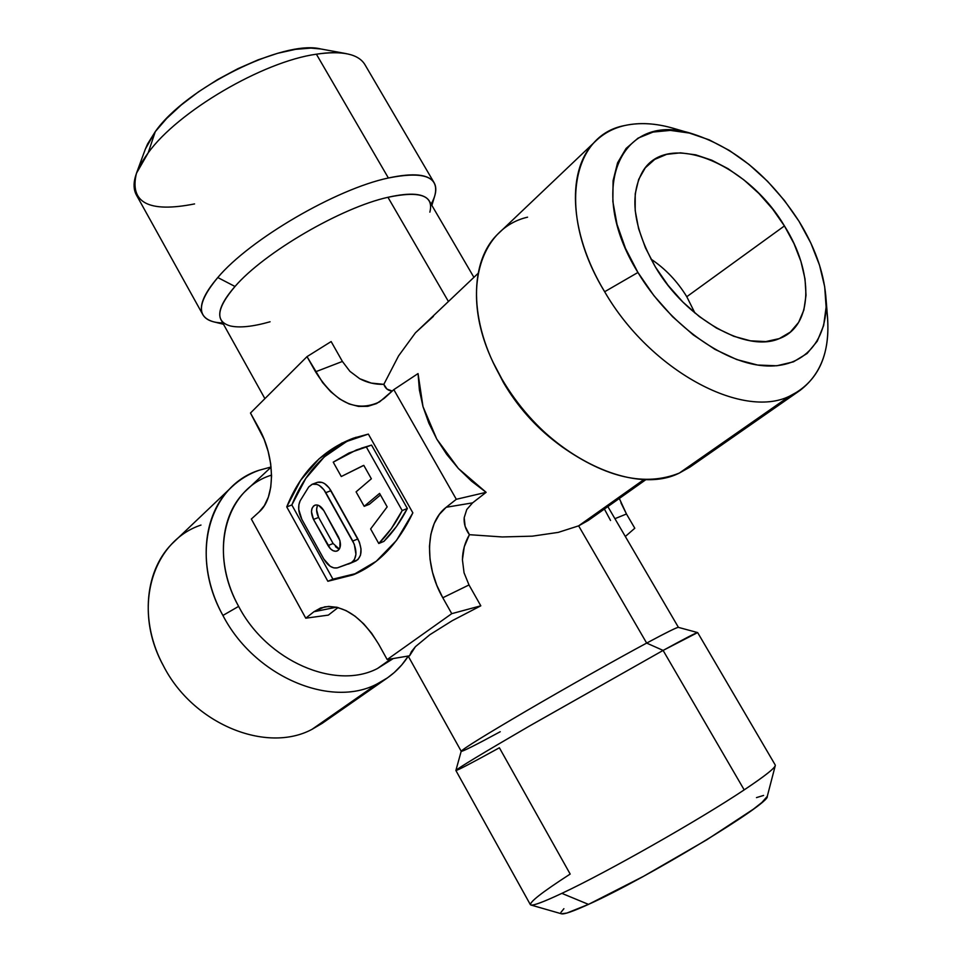 <?xml version="1.0" encoding="UTF-8"?>
<svg xmlns="http://www.w3.org/2000/svg" width="962" height="962" viewBox="0 0 962 962"><rect width="100%" height="100%" fill="white"/><g stroke="black" fill="none" stroke-linecap="round" stroke-linejoin="round"><path stroke-width="1.44" d="M145.31 149.23L147.571 143.963L155.279 131.65L148.16 152.898C177.657 111.604 262.842 61.544 316.39 54.197C262.842 61.544 177.657 111.604 148.16 152.898C134.945 170.959 131.024 184.981 136.388 194.961L202.874 314.73C198.545 306.613 203.511 294.216 217.785 277.537C249.735 239.43 336.183 188.925 388.383 177.994L316.39 54.197C328.186 52.345 338.131 52.152 346.212 53.619L320.731 48.954C283.489 39.418 185.726 87.843 155.279 131.65L145.406 148.954L136.46 173.268L148.16 152.898L155.279 131.65L166.654 118.47L181.265 104.978L198.521 91.799L217.665 79.521L237.842 68.711L258.129 59.836L277.621 53.307L295.466 49.351L310.906 48.1L320.923 48.99M222.763 322.955C212.566 322.679 205.94 319.937 202.874 314.73M270.081 321.777C252.862 326.659 239.61 328.054 230.315 325.95C214.851 321.573 216.426 308.405 235.005 286.484L217.785 277.537C197.45 302.14 196.08 316.907 213.672 321.837L223.497 324.266M194.565 203.92C148.665 212.975 129.305 202.754 136.46 173.268M473.893 277.309L429.329 201.034C424.567 193.398 410.774 192.147 387.951 197.294L448.292 301.262L387.951 197.294C341.173 207.612 264.141 252.573 235.005 286.484C221.861 301.515 217.208 312.638 221.032 319.853L264.899 398.641M478.09 273.376L415.416 332.828L398.593 355.856L383.838 384.343C375.18 384.547 367.147 382.684 359.74 378.727L349.903 371.332L342.4 361.447L315.548 371.801L342.4 361.447L331.144 341.558L307.01 356.637L250.481 413.023L307.01 356.637L315.548 371.801C335.004 402.681 356.337 412.71 379.557 401.9L393.819 389.634L418.049 373.569L422.979 406.565L436.76 439.081L458.381 468.482L486.123 492.328L472.595 502.861L466.75 509.535L464.189 517.676L465.127 526.382L469.408 534.692L464.273 546.741L462.421 559.74L464.057 572.787L468.999 584.956L442.797 597.763L436.808 585.317L432.503 572.282L430.014 559.126L429.461 546.308L430.868 534.283L434.199 523.508L439.369 514.381L446.2 507.275L456.313 499.29L393.819 389.634L384.259 398.316L376.503 403.595L367.833 406.325L358.561 406.421L349.062 403.92L339.682 398.977L330.772 391.774L322.631 382.599L307.01 356.637L331.144 341.558L342.4 361.447L349.903 371.332L359.74 378.727L371.284 383.092L383.838 384.343L398.593 355.856L415.416 332.828L433.405 316.354M559.138 444.612C536.64 428.066 518.109 407.431 503.523 382.708L494.721 365.656M592.556 516.991L578.631 525.853L644.155 479.389L578.631 525.853L558.273 532.383L578.631 525.853L646.656 643.085L578.631 525.853L588.359 520.394L646.187 479.437M532.371 536.159L558.273 532.383L532.371 536.159L502.236 536.952L532.371 536.159M469.408 534.692L502.236 536.952L469.408 534.692C464.911 542.4 462.578 550.757 462.421 559.74L464.057 572.787L468.999 584.956L480.808 605.819L452.284 620.658L429.954 634.643L415.44 646.656L409.572 655.807L411.399 651.635L415.44 646.656L429.954 634.643L452.284 620.658L480.808 605.819L468.999 584.956L442.797 597.763L451.755 613.66L480.808 605.819L451.755 613.66L387.169 659.559L409.572 655.807L387.169 659.559L378.727 644.324L387.169 659.559L451.755 613.66L442.797 597.763C424.098 565.536 425.24 523.087 446.2 507.275L472.595 502.861L486.123 492.328L471.62 481.228L458.381 468.482L446.681 454.329L436.76 439.081L428.811 423.052L422.979 406.565L419.384 389.959L418.049 373.569L393.819 389.634L456.313 499.29L486.123 492.328L456.313 499.29L446.2 507.275L472.595 502.861L466.75 509.535L464.189 517.676C463.72 523.641 465.464 529.316 469.408 534.692M392.027 391.041C387.987 390.62 385.257 388.383 383.838 384.343L386.952 389.057L392.255 391.053M338.071 607.551L328.343 615.115L338.071 607.551M377.441 668.53L390.993 658.922L377.441 668.53C335.522 690.488 267.099 661.231 238.636 606.373C267.099 661.231 335.522 690.488 377.441 668.53L393.302 658.537M271.092 467.147L246.741 489.935C219.552 514.393 215.115 563.972 238.636 606.373L222.907 615.452C254.449 676.49 330.724 708.669 377.092 683.934C390.103 677.513 400.493 668.265 408.249 656.168L401.815 664.85L394.276 672.522L387.494 677.849L377.092 683.934C330.724 708.669 254.449 676.49 222.907 615.452C197.066 568.698 202.032 514.129 231.77 486.952C239.682 479.497 248.797 473.929 259.103 470.262L271.068 467.003L259.103 470.262C209.235 485.93 189.165 555.29 222.907 615.452L238.636 606.373C208.201 552.308 225.733 489.754 270.635 475.396M500.24 731.721C475.697 745.033 462.698 751.562 461.219 751.322C462.349 749.206 483.97 735.786 526.082 711.074C566.257 687.602 616.209 659.451 646.656 643.085C616.534 659.271 567.339 686.988 527.368 710.329C485.437 734.908 463.383 748.544 461.207 751.238L408.177 656.048M596.284 140.5C604.196 133.057 613.696 128.066 624.783 125.517C570.887 135.233 557.106 214.033 604.653 291.739L637.938 272.474C584.271 186.207 622.883 109.692 693.939 134.295C735.269 148.052 770.297 177.044 799.013 221.296L784.415 200.469L767.568 181.313L749.001 164.442L729.34 150.457L709.222 139.851L689.333 133.057L670.382 130.399L653.066 132.059L638.083 138.119L626.07 148.461L617.58 162.806L613.083 180.7L612.854 201.491L617.015 224.362L625.48 248.376L637.938 272.474L653.871 295.599L672.594 316.726L693.265 334.908L714.958 349.374L736.712 359.535L757.599 365.043L776.767 365.776L793.47 361.832L807.118 353.475L817.267 341.185L823.64 325.517L826.117 307.143L824.699 286.784L819.528 265.187L810.858 243.109L799.013 221.296C814.622 246.705 823.544 271.585 825.793 295.911C829.424 339.117 804.797 369.384 763.191 365.728C721.728 362.265 668.181 323.028 637.938 272.474L604.653 291.739C649.843 370.166 741.991 419.709 789.513 396.2L679.34 473.063L789.513 396.2C741.991 419.709 649.843 370.166 604.653 291.739C568.157 231.517 566.39 167.328 596.284 140.5L499.037 232.936C468.759 260.257 468.314 322.246 501.839 378.92L493.338 362.806L503.523 382.708C517.52 406.481 535.257 426.527 556.745 442.845L561.652 446.536C537.517 428.198 517.58 405.651 501.839 378.92L503.523 382.708L501.839 378.92C543.181 452.789 631.517 497.318 679.34 473.063C645.358 486.748 606.132 477.91 561.652 446.536M530.88 905.014L561.495 913.804C564.165 914.489 573.172 911.351 588.491 904.376C646.296 878.559 770.634 803.126 767.255 796.44L775.276 765.608C774.386 768.59 764.02 776.671 744.191 789.874C765.86 775.42 776.214 767.135 775.228 764.982L697.666 632.599C697.149 632.178 685.629 638.119 663.107 650.42L646.656 643.085L663.107 650.42L528.667 726.478C481.553 753.895 457.287 768.566 455.892 770.502L530.363 904.653C531.529 906.444 542.015 902.681 561.844 893.361C606.649 872.438 699.434 819.792 744.191 789.874L663.107 650.42L744.191 789.874C699.434 819.792 606.649 872.438 561.844 893.361C543.867 901.827 533.549 905.711 530.88 905.014C528.354 902.945 541.45 892.628 570.177 874.061L499.386 747.775C471.38 763.203 456.89 770.766 455.892 770.454C458.104 768.073 482.696 753.21 529.677 725.889L663.107 650.42L697.63 632.575L678.378 627.368C677.128 627.188 666.546 632.431 646.656 643.085C667.231 632.07 677.825 626.839 678.451 627.404L607.852 506.589M312.025 729.328L377.092 683.934L312.025 729.328C266.414 753.871 193.013 724.085 163.456 665.86C193.013 724.085 266.414 753.871 312.025 729.328L322.258 723.304L387.494 677.849M231.77 486.952L174.146 541.726C144.817 568.578 139.177 621.296 163.456 665.86C131.734 608.525 152.224 541.221 200.986 525.06M826.142 305.976C831.962 344.384 823.292 372.498 800.107 390.344L789.513 396.2C817.532 382.479 830.206 356.217 827.536 317.4L825.841 296.416M767.267 796.38L761.94 802.428L753.342 809.198L706.781 839.79L643.554 876.298L588.491 904.376L561.844 893.361L588.491 904.376L566.858 913.058L561.471 913.792M686.784 296.717C677.272 281.229 665.307 268.663 650.877 259.031C665.307 268.663 677.272 281.229 686.784 296.717L694.937 313.047L686.784 296.717L784.427 225.938L686.784 296.717M655.362 266.931C633.128 227.236 629.004 195.25 642.989 170.971C667.953 130.038 747.835 163.66 784.427 225.938C814.008 272.414 813.359 325.817 779.629 338.468C747.077 353.319 685.87 319.216 655.362 266.931L645.43 247.811L638.612 228.715L635.185 210.486L635.221 193.843L638.66 179.449L645.286 167.821L654.773 159.379L666.69 154.341L680.531 152.838L695.742 154.834L711.772 160.197L728.03 168.675L743.939 179.93L758.982 193.554L772.63 209.067L784.427 225.938L793.975 243.59L800.925 261.436L805.002 278.86L806.024 295.214L803.895 309.92L798.616 322.39L790.331 332.094L779.28 338.6L765.824 341.582L750.48 340.825L733.802 336.291L716.498 328.09L699.278 316.522L682.888 302.056L668.037 285.281L655.362 266.931M317.159 506.385L316.582 509.776L318.626 517.436L333.129 543.542M335.425 546.632L338.191 548.653M317.785 505.11C315.969 508.573 316.257 512.674 318.626 517.436L313.516 519.42L328.018 545.562L333.105 543.506L318.626 517.436L313.516 519.42L330.339 548.701L333.105 550.721L335.882 551.298L338.263 550.348L339.887 548.003L339.983 540.716L323.785 510.557L338.432 536.88C341.486 543.65 341.065 548.364 337.181 550.998C333.874 551.923 330.82 550.108 328.018 545.562L333.105 543.506L339.358 549.074M313.516 519.42C310.449 512.566 310.906 507.816 314.875 505.182C318.085 504.341 321.055 506.132 323.785 510.557L318.699 505.447L315.945 504.93L313.6 505.952L312.037 508.345L311.46 511.748L313.516 519.42M348.46 564.081L356.12 560.834L351.034 562.962L354.389 559.752L355.94 554.328L354.305 544.264L323.917 489.766L319.396 485.521L316.967 484.367L312.349 484.211L308.742 486.916L300.144 500.829L298.881 504.749L298.749 509.487L301.84 519.36L323.857 559.114L330.231 566.317L333.874 567.905L337.325 567.869L356.12 560.834C362.001 556.589 362.59 549.29 357.888 538.948L330.964 490.692C326.755 483.886 322.162 481.12 317.183 482.407L312.049 484.319C317.003 483.044 321.597 485.81 325.805 492.64L330.964 490.692L325.805 492.64L352.789 541.029L357.888 538.948L352.789 541.029C357.491 551.394 356.914 558.706 351.034 562.962L337.325 567.869C332.371 568.674 327.874 565.764 323.857 559.114L301.84 519.36C298.316 512.385 297.751 506.204 300.144 500.829L308.742 486.916L312.025 484.331M361.267 448.208L371.548 445.093L366.33 446.981L371.548 445.093L407.347 508.489L402.188 510.569L407.347 508.489L396.512 526.454L383.886 541.39L378.775 543.506L370.623 528.944L387.169 506.878L379.581 493.398L364.189 506.325L356.084 491.859L371.356 478.787L363.804 465.38L341.269 476.527L363.179 465.584L341.269 476.527L333.225 462.157L356.313 450L366.33 446.981L402.188 510.569C395.574 523.556 387.77 534.535 378.775 543.506L391.378 528.547L402.188 510.569L366.33 446.981L348.941 453.03L333.225 462.157L341.269 476.527L363.804 465.38L371.356 478.787L356.084 491.859L364.189 506.325L379.581 493.398L387.169 506.878L370.623 528.944L378.775 543.506L383.886 541.39C392.893 532.431 400.709 521.464 407.347 508.489L371.548 445.093L356.577 449.903M560.93 912.385L563.9 908.705M756.481 797.606L763.587 795.442M364.189 506.325L369.348 504.304L380.459 494.985L369.348 504.304L364.189 506.325M347.029 441.269L324.254 456.95L305.748 478.475L291.847 504.966L332.912 579.148L327.862 581.276L286.736 506.89L291.847 504.966L332.912 579.148L356.589 573.376M317.496 482.299L322.126 482.443L324.543 483.597L329.076 487.83L359.415 542.183L361.015 548.965L360.51 555.146L357.996 559.559L350.986 562.986M693.614 134.199L673.244 128.271C655.651 123.184 639.502 122.258 624.783 125.517C642.712 121.633 662.505 123.773 684.15 131.926M619.324 498.472L626.466 513.997L634.8 528.234L625.324 536.495L634.8 528.234L626.466 513.997L614.922 518.686L626.466 513.997L620.947 502.801M356.048 437.265C326.491 449.458 305.086 472.029 291.847 504.966L286.736 506.89C300.336 472.871 322.571 449.963 353.427 438.155L368.35 434.09L412.854 512.854C398.232 543.518 378.631 564.069 354.064 574.482L327.862 581.276L332.912 579.148M679.34 473.063L690.019 467.051L800.107 390.344M610.545 520.466L604.797 509.776M313.925 611.736L324.579 606.878C344.216 604.845 362.265 617.327 378.727 644.324L371.741 633.393L363.744 623.893L355.062 616.197L346.067 610.605L337.121 607.311L328.571 606.421L320.743 607.924L313.925 611.736L305.76 618.193L328.343 615.115L305.76 618.193L251.335 519.035L259.079 512L251.335 519.035L305.76 618.193L313.925 611.736L336.52 607.178L313.925 611.736M250.481 413.023L264.045 439.117L268.133 451.358L270.683 463.78L271.561 475.889L270.755 487.181L268.326 497.21L264.37 505.591L259.079 512C275.553 498.208 275.637 457.395 258.55 427.573L250.481 413.023M368.35 434.09L412.854 512.854L396.488 540.44L376.286 561.243L353.114 574.879L327.862 581.276L286.736 506.89L300.589 480.363L319.059 458.814L341.823 443.121L368.35 434.09M493.338 362.806C459.944 294.071 478.691 228.439 527.549 217.184M431.878 205.399L434.788 195.707C439.67 176.816 424.194 170.911 388.383 177.994C336.183 188.925 249.735 239.43 217.785 277.537L235.005 286.484C264.141 252.573 341.173 207.612 387.951 197.294C420.117 190.56 434.078 195.502 429.858 212.133M434.163 182.804L364.911 64.61C358.393 53.944 342.219 50.481 316.39 54.197L388.383 177.994C413.564 172.571 428.824 174.182 434.163 182.804C437.085 188.095 436.075 195.19 431.12 204.112M455.892 770.454L461.207 751.238"/></g></svg>
